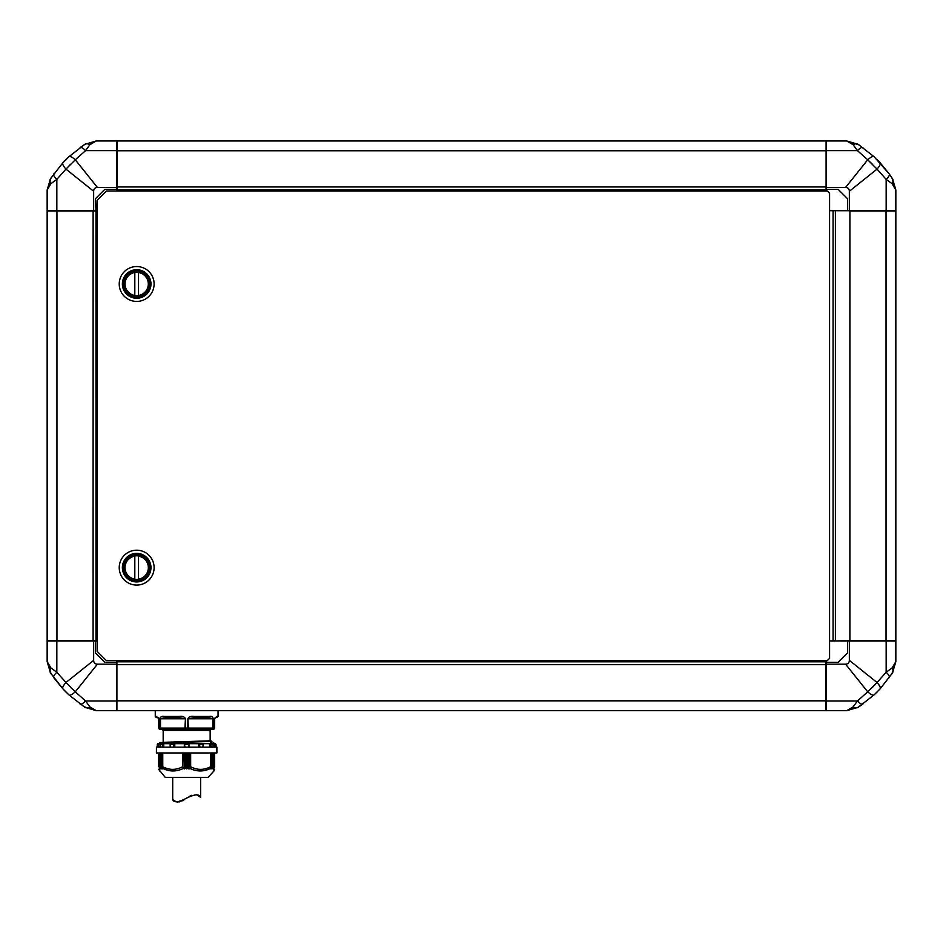 <?xml version="1.0" encoding="UTF-8"?>
<svg xmlns="http://www.w3.org/2000/svg" width="943" height="943" viewBox="0 0 943 943"><rect width="100%" height="100%" fill="white"/><g stroke="black" fill="none" stroke-linecap="round" stroke-linejoin="round"><path stroke-width="1.41" d="M116.908 150.656L85.542 150.656A9.3 2.829 54.2 0 0 80.108 147.568L84.823 144.338L96.21 140.978L89.891 144.715L85.542 150.656L75.287 159.791A9.3 2.652 47.1 0 0 68.957 156.703L84.823 144.338L96.21 140.978L116.908 140.978L116.908 189.343L104.814 189.343L95.514 198.643L95.974 210.961L47.15 210.961L47.15 640.662L93.098 640.662L93.121 210.725M51.111 177.744L47.15 190.038L47.15 210.725L95.514 210.725M75.287 159.791L97.435 187.48C94.995 187.551 93.734 188.812 93.652 191.264L65.963 169.115L75.287 159.791A9.3 2.652 47.1 0 0 68.957 156.703L63.051 162.597M65.869 159.685L68.58 157.057M48.093 186.749L50.887 183.708L47.15 190.038L50.521 178.651L62.875 162.785A9.3 2.652 -137.1 0 0 65.963 169.115L56.839 179.37L50.887 183.708L56.839 179.37L56.839 210.725M97.435 187.48L116.908 187.48M93.652 191.264L93.652 210.725M84.823 144.338A9.3 5.446 57 0 1 89.891 144.715L92.921 141.922M50.521 178.651A9.3 5.446 33 0 0 50.887 183.708M53.751 173.925A9.3 2.829 35.8 0 0 56.839 179.37M70.501 164.33L65.963 169.115M826.092 190.969L826.092 141.202M116.908 190.969L116.908 189.343M826.092 186.95L116.908 186.95M859.073 144.927L846.79 140.978L826.092 140.978L826.092 189.802M825.856 189.802L117.144 189.802L117.144 140.978L825.856 140.978M829.581 210.725L829.581 193.291L827.259 190.969L106.441 190.969L97.141 200.27L97.141 651.354L106.441 660.654L827.259 660.654L829.581 658.332L829.581 210.725L895.85 210.725L895.85 190.038L891.889 177.744M886.161 210.725L886.161 179.37A9.3 2.829 144.2 0 0 889.249 173.925L892.479 178.651L895.85 190.038L892.113 183.708L886.161 179.37L877.037 169.115A9.3 2.652 137.1 0 0 880.125 162.785L889.249 173.925L874.22 156.868M877.131 159.685L879.772 162.408M858.177 144.338L874.043 156.703A9.3 2.652 -47.1 0 0 867.713 159.791L857.458 150.656L853.109 144.715L846.79 140.978L858.177 144.338A9.3 5.446 123 0 0 853.109 144.715L850.079 141.922M847.486 210.725L847.486 198.643L838.186 189.343L826.092 189.343M880.125 162.785A9.3 2.652 137.1 0 1 877.037 169.115L849.348 191.264L849.348 210.725M849.348 191.264C849.266 188.812 848.005 187.551 845.565 187.48L826.092 187.48M892.479 178.651A9.3 5.446 147 0 1 892.113 183.708L894.907 186.749M845.565 187.48L867.713 159.791L877.037 169.115M857.458 150.656A9.3 2.829 125.8 0 1 862.892 147.568A9.3 2.829 125.8 0 0 857.458 150.656L826.092 150.656M872.499 164.318L867.713 159.791M829.581 640.898L835.392 640.898L835.392 210.725L835.392 640.898L895.85 640.662L895.85 210.961L849.902 210.961L849.879 640.898M891.889 673.88L895.85 661.585L895.85 640.898L840.048 640.898M840.048 210.725L849.879 210.725M826.092 700.967L857.458 700.967A9.3 2.829 -125.8 0 0 862.892 704.056L858.177 707.285L846.79 710.645L853.109 706.908L857.458 700.967L867.713 691.832A9.3 2.652 -132.9 0 0 874.043 694.92L858.177 707.285L846.79 710.645L826.092 710.645L826.092 662.281L838.186 662.281L847.486 652.98L847.486 640.898M894.907 664.874L892.113 667.915L895.85 661.585L895.85 640.898M867.713 691.832L845.565 664.143C848.005 664.072 849.266 662.811 849.348 660.359L877.037 682.508L867.713 691.832A9.3 2.652 -132.9 0 0 874.043 694.92L879.949 689.027M877.131 691.938L874.42 694.567M892.479 672.972L880.125 688.838A9.3 2.652 42.9 0 0 877.037 682.508L886.161 672.253L892.113 667.915A9.3 5.446 -147 0 1 892.479 672.972L895.85 661.585M845.565 664.143L826.092 664.143M849.348 660.359L849.348 640.898M858.177 707.285A9.3 5.446 -123 0 1 853.109 706.908L850.079 709.702M889.249 677.699A9.3 2.829 -144.2 0 0 886.161 672.253L886.161 640.898M872.499 687.294L877.037 682.508M116.908 660.654L116.908 710.421M826.092 660.654L826.092 662.281M116.908 664.674L826.092 664.674M83.927 706.696L96.21 710.645L116.908 710.645L116.908 661.821M117.144 661.821L825.856 661.821L825.856 710.645L117.144 710.645M47.15 661.585L50.887 667.915L56.839 672.253A9.3 2.829 -35.8 0 0 53.751 677.699L62.875 688.838L50.521 672.972L47.15 661.585L47.15 640.898L47.15 661.585L51.111 673.88M97.141 640.898L47.15 640.898M56.839 640.898L56.839 672.253L65.963 682.508A9.3 2.652 -42.9 0 0 62.875 688.838L68.78 694.755M65.869 691.938L63.228 689.215M84.823 707.285L68.957 694.92A9.3 2.652 132.9 0 0 75.287 691.832L85.542 700.967L89.891 706.908L96.21 710.645L84.823 707.285A9.3 5.446 -57 0 0 89.891 706.908L92.921 709.702M95.514 640.898L95.514 652.98L104.814 662.281L116.908 662.281M62.875 688.838A9.3 2.652 -42.9 0 1 65.963 682.508L93.652 660.359L93.652 640.898M93.652 660.359C93.734 662.811 94.995 664.072 97.435 664.143L116.908 664.143M97.435 664.143L75.287 691.832L65.963 682.508M85.542 700.967A9.3 2.829 -54.2 0 1 80.108 704.056A9.3 2.829 -54.2 0 0 85.542 700.967L116.908 700.967M50.521 672.972A9.3 5.446 -33 0 1 50.887 667.915M70.501 687.306L75.287 691.832M97.141 210.725L95.974 210.725M95.974 210.961L95.974 640.662L93.121 640.898M833.07 210.725L833.07 640.898M134.814 556.17A11.622 11.622 0 0 0 134.814 579.132L134.814 556.17M148.534 567.651A11.858 11.858 0 0 0 136.676 555.792A11.858 11.858 0 0 0 124.806 567.651A11.858 11.858 0 0 0 136.676 579.509A11.858 11.858 0 0 0 148.534 567.651M136.676 550.205A17.434 17.434 0 0 0 119.231 567.651A17.434 17.434 0 0 0 136.676 585.084A17.434 17.434 0 0 0 154.11 567.651A17.434 17.434 0 0 0 136.676 550.205M136.676 266.539A17.434 17.434 0 0 0 119.231 283.973A17.434 17.434 0 0 0 136.676 301.418A17.434 17.434 0 0 0 154.11 283.973A17.434 17.434 0 0 0 136.676 266.539M148.534 283.973A11.858 11.858 0 0 0 136.676 272.114A11.858 11.858 0 0 0 124.806 283.973A11.858 11.858 0 0 0 136.676 295.831A11.858 11.858 0 0 0 148.534 283.973M134.814 272.503A11.622 11.622 0 0 0 134.814 295.454L134.814 272.503M138.527 295.454A11.622 11.622 0 0 0 138.527 272.503L138.527 295.454M138.527 579.132A11.622 11.622 0 0 0 138.527 556.17L138.527 579.132M213.401 729.257A1.167 1.167 0 0 0 214.568 728.09L214.426 728.09A1.167 1.026 -90 0 1 213.401 729.257L187.822 729.257L188.411 728.09L187.822 729.257L162.019 729.257L186.667 729.257L185.5 729.257L184.922 728.09L187.869 728.09L187.869 718.79C188.718 716.751 190.863 715.973 194.282 716.468L193.999 717.623L208.379 717.623L212.823 718.79L212.823 728.09L214.426 728.09L214.426 718.79L216.843 716.468A1.167 1.12 90 0 1 215.723 717.623L214.768 718.142M163.811 729.257L162.019 729.257L163.174 730.412L163.174 742.33L210.324 740.809L163.174 742.33M186.667 742.506L159.921 742.506L186.667 742.506M198.549 747.151L198.549 743.673L215.452 743.709L215.452 747.151M157.127 747.151L157.316 744.322L158.118 743.673L200.824 743.673M184.333 743.673L184.333 747.151M184.993 747.151L184.333 743.709M218.057 710.645L218.057 716.468L216.89 717.623M211.244 716.515L210.619 716.468M155.277 710.645L155.277 716.468L156.479 716.468L158.895 718.79L158.624 717.411M163.174 730.412L210.148 730.412L210.148 740.585M164.33 742.506L163.575 742.436M176.836 742.506L211.892 741.41L211.892 742.33L210.654 742.506M214.568 769.405L213.955 770.973L213.802 768.38L213.955 770.973L208.061 777.386L165.273 777.386L158.754 769.405M160.239 768.604L159.52 768.38L160.357 768.91L159.98 767.92L161.43 768.875L161.312 767.967L162.726 768.922L162.644 752.974M162.762 768.415L167.595 770.242M205.315 770.36L210.595 768.392M211.88 768.91L212.187 752.974L212.175 767.908M216.89 747.151L216.89 752.974L156.432 752.974L156.432 747.151L216.89 747.151M213.106 747.151L213.106 746.054L213.024 747.151M203.158 747.151L202.945 743.673L198.926 743.673L199.044 747.151M199.963 747.151L199.444 744.322L203.158 743.968M203.146 744.322L202.851 747.151M157.398 744.322L157.175 747.151M210.784 752.974L210.643 768.38C203.794 771.81 196.863 771.81 189.826 768.38L190.663 766.73C197.299 770.242 203.924 770.242 210.56 766.73L210.643 768.38M213.083 768.604L213.33 767.967M159.98 752.974L159.98 767.92M161.135 752.974L161.135 767.932M158.565 718.142L158.895 728.09A1.167 1.026 90 0 0 159.921 729.257L161.088 729.257A1.167 0.978 -90 0 1 160.098 728.09L160.098 718.79C160.463 716.751 161.795 715.973 164.106 716.468A1.167 0.837 90 0 0 164.942 717.623L179.323 717.623L179.04 716.468C182.459 715.973 184.592 716.751 185.453 718.79L184.922 728.09L160.499 728.09L160.499 718.79L164.942 717.623L170.153 717.623L164.942 717.623M194.282 716.468L209.216 716.468C211.527 715.973 212.859 716.751 213.224 718.79L188.411 718.79L193.999 717.623M160.098 718.79L184.922 718.79L179.323 717.623M156.479 716.468A1.167 1.12 90 0 0 157.599 717.623L158.754 718.79L157.964 717.682L158.754 718.79L157.964 717.682L158.754 718.79L157.964 717.682L158.754 718.79L158.754 728.09L158.754 718.79L158.035 717.717M214.426 718.79L215.723 717.623M214.568 728.09L214.591 718.613M209.216 716.468A1.167 0.837 90 0 1 208.379 717.623M187.869 718.79L188.411 728.09L212.823 728.09L212.234 729.257A1.167 0.978 90 0 0 213.224 728.09L213.224 718.79M159.921 729.257A1.167 1.167 0 0 1 158.754 728.09L160.499 728.09L161.088 729.257L185.5 729.257L185.453 718.79M186.667 729.257L211.315 729.257L186.667 729.257M210.148 730.412L211.315 729.257L209.747 729.257M170.742 743.673L174.773 743.673L174.773 747.151M214.474 747.151L214.474 743.673M209.582 747.151L209.582 743.673L212.753 743.709L213.106 746.054M170.259 743.709L170.176 744.322L170.377 743.673L174.396 743.673L173.359 747.151M160.216 747.151L160.77 743.673L163.74 743.673L163.74 747.151M158.86 743.673L158.86 747.151M216.147 747.151L215.452 743.709M210.23 743.673L210.43 747.151M211.362 747.151L210.43 743.709M199.444 744.322L199.044 743.709M188.989 747.151L188.989 743.673M188.329 747.151L188.989 743.709M161.96 747.151L163.104 743.673M213.083 768.922L214.568 766.73L213.802 768.38M212.057 768.368L213.177 767.967L213.177 752.974M210.784 768.91L212.01 767.967L212.01 752.974M189.154 752.974L189.154 768.922L189.826 768.38M189.154 768.922L188.859 752.974M186.82 752.974L186.82 768.875L187.987 767.967L188.859 768.91M186.82 768.875L186.502 752.974M184.474 752.974L184.474 768.91L185.335 767.967L186.502 768.875M184.474 768.91L184.18 752.974M162.762 752.974L162.762 766.73C169.398 770.242 176.023 770.242 182.659 766.73L184.18 768.922M183.496 768.38C176.471 771.81 169.528 771.81 162.679 768.38M162.55 768.91L162.55 752.974M158.884 752.974L159.379 770.973M173.877 744.322L170.176 744.322L170.483 747.151M158.754 766.73C158.754 770.242 158.754 770.242 158.754 766.73L158.754 752.974L158.754 766.73M210.56 766.73L210.56 752.974M214.568 766.73C214.568 770.242 214.568 770.242 214.568 766.73L214.568 752.974L214.568 766.73M176.27 801.833L172.71 799.593C173.948 802.894 178.592 802.399 186.655 798.096C194.8 794.089 199.456 793.829 200.611 797.33L196.38 794.643M191.582 795.279L189.072 796.576M184.262 799.652L181.775 801.02M180.537 801.526L179.311 801.868M178.133 802.021L177.025 801.986M172.71 799.593L172.71 777.386M200.611 797.33L200.611 777.386M826.092 150.786L116.908 150.786M886.043 640.898L886.043 210.725M116.908 700.838L826.092 700.838M56.957 210.725L56.957 640.898M136.676 553.364A14.286 14.286 0 0 0 122.378 567.651A14.286 14.286 0 0 0 136.676 581.937A14.286 14.286 0 0 0 150.963 567.651A14.286 14.286 0 0 0 136.676 553.364M136.676 554.354A13.296 13.296 0 0 0 123.38 567.651A13.296 13.296 0 0 0 136.676 580.947A13.296 13.296 0 0 0 149.961 567.651A13.296 13.296 0 0 0 136.676 554.354M136.676 269.686A14.286 14.286 0 0 0 122.378 283.973A14.286 14.286 0 0 0 136.676 298.259A14.286 14.286 0 0 0 150.963 283.973A14.286 14.286 0 0 0 136.676 269.686M136.676 270.676A13.296 13.296 0 0 0 123.38 283.973A13.296 13.296 0 0 0 136.676 297.269A13.296 13.296 0 0 0 149.961 283.973A13.296 13.296 0 0 0 136.676 270.676M184.522 744.322L188.8 744.322M160.157 767.967L160.157 752.974M161.312 752.974L161.312 767.967M164.106 716.468L179.04 716.468M216.843 716.468L218.057 716.468M211.892 741.41L168.608 742.506M215.923 744.322L215.31 743.673M210.937 744.322L213.071 744.322M174.278 747.151L174.278 743.709M170.259 746.066L170.259 747.151M162.891 747.151L162.891 743.709M160.251 744.322L162.385 744.322M157.87 747.151L157.87 743.709M182.659 766.73L182.659 752.974M190.663 752.974L190.663 766.73M182.895 767.472L182.895 752.974M190.427 752.974L190.427 767.472M214.438 752.974L214.438 767.472M213.33 752.974L213.33 767.897L213.342 752.974M185.335 767.967L185.335 752.974M187.987 752.974L187.987 767.967M185.665 767.967L185.665 752.974M187.657 752.974L187.657 767.967M214.568 743.673L213.401 742.506M155.277 716.468L156.432 717.623M214.568 718.79L215.358 717.682M210.254 740.774L211.633 741.139M158.754 743.673L159.921 742.506M157.316 744.322L158.023 743.673M216.006 744.322L216.195 747.151M170.164 747.151L170.164 743.968"/></g></svg>
